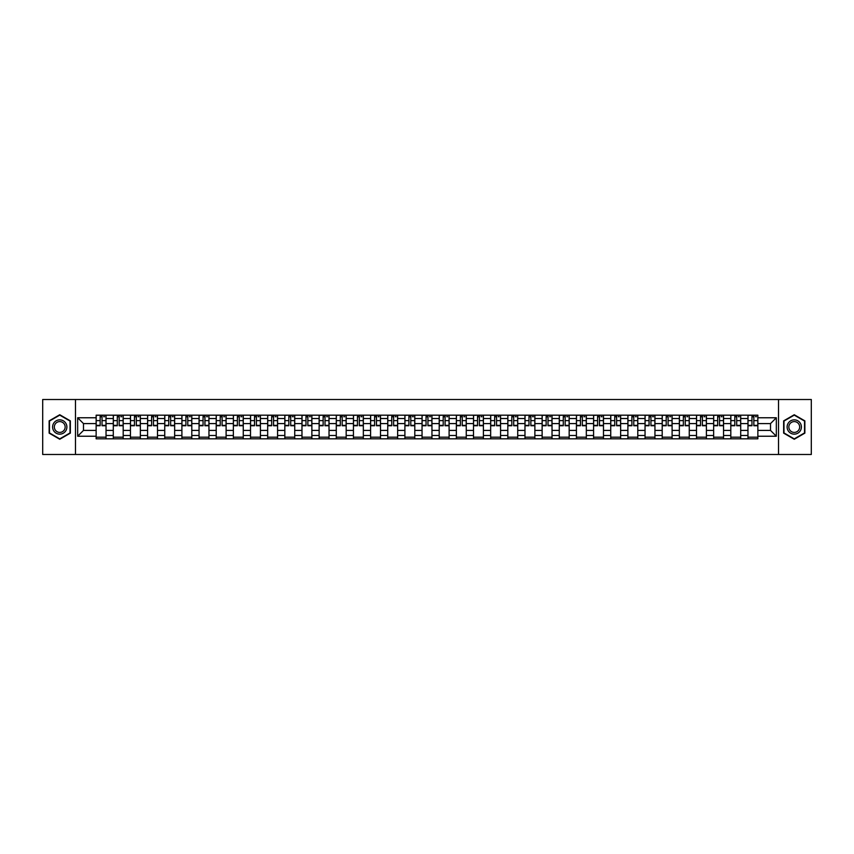 <?xml version="1.0" encoding="UTF-8"?>
<svg xmlns="http://www.w3.org/2000/svg" width="854" height="854" viewBox="0 0 854 854"><rect width="100%" height="100%" fill="white"/><g stroke="black" fill="none" stroke-linecap="round" stroke-linejoin="round"><path stroke-width="1.28" d="M778.528 454.488L811.3 454.488L811.3 399.512L42.7 399.512L42.7 454.488L778.528 454.488L778.528 399.512M113.294 438.817L113.294 418.535L106.035 418.535L106.035 438.817M106.035 418.535L106.035 415.183M113.294 418.535L113.294 415.183M123.189 415.183L123.189 438.817M130.448 438.817L130.448 415.183M140.344 415.183L140.344 438.817M147.603 438.817L147.603 415.183M157.499 415.183L157.499 438.817M164.747 438.817L164.747 415.183M174.654 415.183L174.654 438.817M181.902 438.817L181.902 415.183M191.798 415.183L191.798 438.817M199.057 438.817L199.057 415.183M208.952 415.183L208.952 438.817M216.211 438.817L216.211 415.183M226.107 415.183L226.107 438.817M233.366 438.817L233.366 415.183M243.262 415.183L243.262 438.817M250.521 438.817L250.521 415.183M260.417 415.183L260.417 438.817M267.676 438.817L267.676 415.183M277.571 415.183L277.571 438.817M284.83 438.817L284.83 415.183M294.726 415.183L294.726 438.817M301.974 438.817L301.974 415.183M311.87 415.183L311.87 438.817M319.129 438.817L319.129 415.183M329.025 415.183L329.025 438.817M336.284 438.817L336.284 415.183M346.18 415.183L346.18 438.817M353.439 438.817L353.439 415.183M363.334 415.183L363.334 438.817M370.593 438.817L370.593 415.183M380.489 415.183L380.489 438.817M387.748 438.817L387.748 415.183M397.644 415.183L397.644 438.817M404.903 438.817L404.903 415.183M414.798 415.183L414.798 438.817M422.047 438.817L422.047 415.183M431.953 415.183L431.953 438.817M439.202 438.817L439.202 415.183M449.097 415.183L449.097 438.817M456.356 438.817L456.356 415.183M466.252 415.183L466.252 438.817M473.511 438.817L473.511 415.183M483.407 415.183L483.407 438.817M490.666 438.817L490.666 415.183M500.561 415.183L500.561 438.817M507.82 438.817L507.82 415.183M517.716 415.183L517.716 438.817M524.975 438.817L524.975 415.183M534.871 415.183L534.871 438.817M542.13 438.817L542.13 415.183M552.026 415.183L552.026 438.817M559.274 438.817L559.274 415.183M569.17 415.183L569.17 438.817M576.429 438.817L576.429 415.183M586.324 415.183L586.324 438.817M593.583 438.817L593.583 415.183M603.479 415.183L603.479 438.817M610.738 438.817L610.738 415.183M620.634 415.183L620.634 438.817M627.893 438.817L627.893 415.183M637.789 415.183L637.789 438.817M645.048 438.817L645.048 415.183M654.943 415.183L654.943 438.817M662.202 438.817L662.202 415.183M672.098 415.183L672.098 438.817M679.346 438.817L679.346 415.183M689.253 415.183L689.253 438.817M696.501 438.817L696.501 415.183M706.397 415.183L706.397 438.817M713.656 438.817L713.656 415.183M723.551 415.183L723.551 438.817M730.81 438.817L730.81 415.183M740.706 415.183L740.706 438.817M747.965 438.817L747.965 415.183M747.965 430.405L740.706 430.405M730.81 430.405L723.551 430.405M713.656 430.405L706.397 430.405M696.501 430.405L689.253 430.405M679.346 430.405L672.098 430.405M662.202 430.405L654.943 430.405M645.048 430.405L637.789 430.405M627.893 430.405L620.634 430.405M610.738 430.405L603.479 430.405M593.583 430.405L586.324 430.405M576.429 430.405L569.17 430.405M559.274 430.405L552.026 430.405M542.13 430.405L534.871 430.405M524.975 430.405L517.716 430.405M507.82 430.405L500.561 430.405M490.666 430.405L483.407 430.405M473.511 430.405L466.252 430.405M456.356 430.405L449.097 430.405M439.202 430.405L431.953 430.405M422.047 430.405L414.798 430.405M404.903 430.405L397.644 430.405M387.748 430.405L380.489 430.405M370.593 430.405L363.334 430.405M353.439 430.405L346.18 430.405M336.284 430.405L329.025 430.405M319.129 430.405L311.87 430.405M301.974 430.405L294.726 430.405M284.83 430.405L277.571 430.405M267.676 430.405L260.417 430.405M250.521 430.405L243.262 430.405M233.366 430.405L226.107 430.405M216.211 430.405L208.952 430.405M199.057 430.405L191.798 430.405M181.902 430.405L174.654 430.405M164.747 430.405L157.499 430.405M147.603 430.405L140.344 430.405M130.448 430.405L123.189 430.405M113.294 430.405L106.035 430.405M747.965 423.595L740.706 423.595M730.81 423.595L723.551 423.595M713.656 423.595L706.397 423.595M696.501 423.595L689.253 423.595M679.346 423.595L672.098 423.595M662.202 423.595L654.943 423.595M645.048 423.595L637.789 423.595M627.893 423.595L620.634 423.595M610.738 423.595L603.479 423.595M593.583 423.595L586.324 423.595M576.429 423.595L569.17 423.595M559.274 423.595L552.026 423.595M542.13 423.595L534.871 423.595M524.975 423.595L517.716 423.595M507.82 423.595L500.561 423.595M490.666 423.595L483.407 423.595M473.511 423.595L466.252 423.595M456.356 423.595L449.097 423.595M439.202 423.595L431.953 423.595M422.047 423.595L414.798 423.595M404.903 423.595L397.644 423.595M387.748 423.595L380.489 423.595M370.593 423.595L363.334 423.595M353.439 423.595L346.18 423.595M336.284 423.595L329.025 423.595M319.129 423.595L311.87 423.595M301.974 423.595L294.726 423.595M284.83 423.595L277.571 423.595M267.676 423.595L260.417 423.595M250.521 423.595L243.262 423.595M233.366 423.595L226.107 423.595M216.211 423.595L208.952 423.595M199.057 423.595L191.798 423.595M181.902 423.595L174.654 423.595M164.747 423.595L157.499 423.595M147.603 423.595L140.344 423.595M130.448 423.595L123.189 423.595M113.294 423.595L106.035 423.595M83.489 430.405L96.139 430.405L96.139 423.595L83.489 423.595L83.489 430.405L77.671 436.234L77.671 417.766L96.139 417.766L96.139 423.595M757.861 423.595L757.861 430.405L770.511 430.405L770.511 423.595L757.861 423.595L757.861 415.183L96.139 415.183L96.139 417.766M757.861 417.766L776.329 417.766L776.329 436.234L757.861 436.234L757.861 430.405M96.139 430.405L96.139 438.817L757.861 438.817L757.861 436.234M96.139 436.234L77.671 436.234M75.472 454.488L75.472 399.512M70.359 420.873L59.748 414.745L49.137 420.873L49.137 433.127L59.748 439.255L70.359 433.127L70.359 420.873M804.863 420.873L794.252 414.745L783.641 420.873L783.641 433.127L794.252 439.255L804.863 433.127L804.863 420.873M106.035 437.173L96.139 437.173M100.153 416.827L102.021 416.827M123.189 437.173L113.294 437.173M117.308 416.827L119.176 416.827M140.344 437.173L130.448 437.173M134.462 416.827L136.33 416.827M157.499 437.173L147.603 437.173M151.617 416.827L153.485 416.827M174.654 437.173L164.747 437.173M168.761 416.827L170.64 416.827M191.798 437.173L181.902 437.173M185.916 416.827L187.784 416.827M208.952 437.173L199.057 437.173M203.071 416.827L204.939 416.827M226.107 437.173L216.211 437.173M220.225 416.827L222.093 416.827M243.262 437.173L233.366 437.173M237.38 416.827L239.248 416.827M260.417 437.173L250.521 437.173M254.535 416.827L256.403 416.827M277.571 437.173L267.676 437.173M271.689 416.827L273.558 416.827M294.726 437.173L284.83 437.173M288.844 416.827L290.712 416.827M311.87 437.173L301.974 437.173M305.988 416.827L307.856 416.827M329.025 437.173L319.129 437.173M323.143 416.827L325.011 416.827M346.18 437.173L336.284 437.173M340.298 416.827L342.166 416.827M363.334 437.173L353.439 437.173M357.452 416.827L359.32 416.827M380.489 437.173L370.593 437.173M374.607 416.827L376.475 416.827M397.644 437.173L387.748 437.173M391.762 416.827L393.63 416.827M414.798 437.173L404.903 437.173M408.917 416.827L410.785 416.827M431.953 437.173L422.047 437.173M426.061 416.827L427.939 416.827M449.097 437.173L439.202 437.173M443.215 416.827L445.083 416.827M466.252 437.173L456.356 437.173M460.37 416.827L462.238 416.827M483.407 437.173L473.511 437.173M477.525 416.827L479.393 416.827M500.561 437.173L490.666 437.173M494.679 416.827L496.548 416.827M517.716 437.173L507.82 437.173M511.834 416.827L513.702 416.827M534.871 437.173L524.975 437.173M528.989 416.827L530.857 416.827M552.026 437.173L542.13 437.173M546.144 416.827L548.012 416.827M569.17 437.173L559.274 437.173M563.288 416.827L565.156 416.827M586.324 437.173L576.429 437.173M580.442 416.827L582.311 416.827M603.479 437.173L593.583 437.173M597.597 416.827L599.465 416.827M620.634 437.173L610.738 437.173M614.752 416.827L616.62 416.827M637.789 437.173L627.893 437.173M631.907 416.827L633.775 416.827M654.943 437.173L645.048 437.173M649.061 416.827L650.929 416.827M672.098 437.173L662.202 437.173M666.216 416.827L668.084 416.827M689.253 437.173L679.346 437.173M683.36 416.827L685.239 416.827M706.397 437.173L696.501 437.173M700.515 416.827L702.383 416.827M723.551 437.173L713.656 437.173M717.67 416.827L719.538 416.827M740.706 437.173L730.81 437.173M734.824 416.827L736.692 416.827M757.861 437.173L747.965 437.173M751.979 416.827L753.847 416.827M77.671 417.766L83.489 423.595M770.511 430.405L776.329 436.234M770.511 423.595L776.329 417.766M102.021 425.74L102.021 415.29L105.981 415.29L105.981 425.74L102.021 425.74M100.153 416.72L102.021 416.72M103.676 416.72L104.551 416.72M98.498 415.29L96.192 415.29L96.192 425.74L100.153 425.74L100.153 415.29L103.676 415.29M119.176 425.74L119.176 415.29L123.136 415.29L123.136 425.74L119.176 425.74M117.308 416.72L119.176 416.72M120.82 416.72L121.706 416.72M115.653 415.29L113.347 415.29L113.347 425.74L117.308 425.74L117.308 415.29L120.82 415.29M136.33 425.74L136.33 415.29L140.291 415.29L140.291 425.74L136.33 425.74M134.462 416.72L136.33 416.72M137.974 416.72L138.86 416.72M132.808 415.29L130.502 415.29L130.502 425.74L134.462 425.74L134.462 415.29L137.974 415.29M53.556 430.576A7.152 7.152 0 0 0 63.313 433.191A7.152 7.152 0 0 0 65.929 423.424A7.152 7.152 0 0 0 56.172 420.808A7.152 7.152 0 0 0 53.556 430.576M55.062 429.701A5.412 5.412 0 0 0 62.449 431.686A5.412 5.412 0 0 0 64.434 424.299A5.412 5.412 0 0 0 57.037 422.314A5.412 5.412 0 0 0 55.062 429.701M59.748 415.129L70.028 421.065L70.028 432.935L59.748 438.871L49.457 432.935L49.457 421.065L59.748 415.129M788.071 430.576A7.152 7.152 0 0 0 797.828 433.191A7.152 7.152 0 0 0 800.444 423.424A7.152 7.152 0 0 0 790.687 420.808A7.152 7.152 0 0 0 788.071 430.576M789.566 429.701A5.412 5.412 0 0 0 796.963 431.686A5.412 5.412 0 0 0 798.938 424.299A5.412 5.412 0 0 0 791.551 422.314A5.412 5.412 0 0 0 789.566 429.701M794.252 415.129L804.543 421.065L804.543 432.935L794.252 438.871L783.972 432.935L783.972 421.065L794.252 415.129M153.485 425.74L153.485 415.29L157.435 415.29L157.435 425.74L153.485 425.74M151.617 416.72L153.485 416.72M155.129 416.72L156.015 416.72M149.962 415.29L147.657 415.29L147.657 425.74L151.617 425.74L151.617 415.29L155.129 415.29M170.64 425.74L170.64 415.29L174.59 415.29L174.59 425.74L170.64 425.74M168.761 416.72L170.64 416.72M172.284 416.72L173.159 416.72M167.117 415.29L164.811 415.29L164.811 425.74L168.761 425.74L168.761 415.29L172.284 415.29M187.784 425.74L187.784 415.29L191.744 415.29L191.744 425.74L187.784 425.74M185.916 416.72L187.784 416.72M189.439 416.72L190.314 416.72M184.272 415.29L181.955 415.29L181.955 425.74L185.916 425.74L185.916 415.29L189.439 415.29M204.939 425.74L204.939 415.29L208.899 415.29L208.899 425.74L204.939 425.74M203.071 416.72L204.939 416.72M206.593 416.72L207.469 416.72M201.427 415.29L199.11 415.29L199.11 425.74L203.071 425.74L203.071 415.29L206.593 415.29M222.093 425.74L222.093 415.29L226.054 415.29L226.054 425.74L222.093 425.74M220.225 416.72L222.093 416.72M223.748 416.72L224.623 416.72M218.581 415.29L216.265 415.29L216.265 425.74L220.225 425.74L220.225 415.29L223.748 415.29M239.248 425.74L239.248 415.29L243.209 415.29L243.209 425.74L239.248 425.74M237.38 416.72L239.248 416.72M240.903 416.72L241.778 416.72M235.725 415.29L233.42 415.29L233.42 425.74L237.38 425.74L237.38 415.29L240.903 415.29M256.403 425.74L256.403 415.29L260.363 415.29L260.363 425.74L256.403 425.74M254.535 416.72L256.403 416.72M258.047 416.72L258.933 416.72M252.88 415.29L250.574 415.29L250.574 425.74L254.535 425.74L254.535 415.29L258.047 415.29M273.558 425.74L273.558 415.29L277.518 415.29L277.518 425.74L273.558 425.74M271.689 416.72L273.558 416.72M275.202 416.72L276.088 416.72M270.035 415.29L267.729 415.29L267.729 425.74L271.689 425.74L271.689 415.29L275.202 415.29M290.712 425.74L290.712 415.29L294.662 415.29L294.662 425.74L290.712 425.74M288.844 416.72L290.712 416.72M292.356 416.72L293.242 416.72M287.19 415.29L284.884 415.29L284.884 425.74L288.844 425.74L288.844 415.29L292.356 415.29M307.856 425.74L307.856 415.29L311.817 415.29L311.817 425.74L307.856 425.74M305.988 416.72L307.856 416.72M309.511 416.72L310.386 416.72M304.344 415.29L302.038 415.29L302.038 425.74L305.988 425.74L305.988 415.29L309.511 415.29M325.011 425.74L325.011 415.29L328.971 415.29L328.971 425.74L325.011 425.74M323.143 416.72L325.011 416.72M326.666 416.72L327.541 416.72M321.499 415.29L319.182 415.29L319.182 425.74L323.143 425.74L323.143 415.29L326.666 415.29M342.166 425.74L342.166 415.29L346.126 415.29L346.126 425.74L342.166 425.74M340.298 416.72L342.166 416.72M343.82 416.72L344.696 416.72M338.654 415.29L336.337 415.29L336.337 425.74L340.298 425.74L340.298 415.29L343.82 415.29M359.32 425.74L359.32 415.29L363.281 415.29L363.281 425.74L359.32 425.74M357.452 416.72L359.32 416.72M360.975 416.72L361.85 416.72M355.798 415.29L353.492 415.29L353.492 425.74L357.452 425.74L357.452 415.29L360.975 415.29M376.475 425.74L376.475 415.29L380.436 415.29L380.436 425.74L376.475 425.74M374.607 416.72L376.475 416.72M378.119 416.72L379.005 416.72M372.952 415.29L370.647 415.29L370.647 425.74L374.607 425.74L374.607 415.29L378.119 415.29M393.63 425.74L393.63 415.29L397.59 415.29L397.59 425.74L393.63 425.74M391.762 416.72L393.63 416.72M395.274 416.72L396.16 416.72M390.107 415.29L387.801 415.29L387.801 425.74L391.762 425.74L391.762 415.29L395.274 415.29M410.785 425.74L410.785 415.29L414.745 415.29L414.745 425.74L410.785 425.74M408.917 416.72L410.785 416.72M412.429 416.72L413.315 416.72M407.262 415.29L404.956 415.29L404.956 425.74L408.917 425.74L408.917 415.29L412.429 415.29M427.939 425.74L427.939 415.29L431.889 415.29L431.889 425.74L427.939 425.74M426.061 416.72L427.939 416.72M429.583 416.72L430.459 416.72M424.417 415.29L422.111 415.29L422.111 425.74L426.061 425.74L426.061 415.29L429.583 415.29M445.083 425.74L445.083 415.29L449.044 415.29L449.044 425.74L445.083 425.74M443.215 416.72L445.083 416.72M446.738 416.72L447.613 416.72M441.571 415.29L439.255 415.29L439.255 425.74L443.215 425.74L443.215 415.29L446.738 415.29M462.238 425.74L462.238 415.29L466.199 415.29L466.199 425.74L462.238 425.74M460.37 416.72L462.238 416.72M463.893 416.72L464.768 416.72M458.726 415.29L456.41 415.29L456.41 425.74L460.37 425.74L460.37 415.29L463.893 415.29M479.393 425.74L479.393 415.29L483.353 415.29L483.353 425.74L479.393 425.74M477.525 416.72L479.393 416.72M481.048 416.72L481.923 416.72M475.881 415.29L473.564 415.29L473.564 425.74L477.525 425.74L477.525 415.29L481.048 415.29M496.548 425.74L496.548 415.29L500.508 415.29L500.508 425.74L496.548 425.74M494.679 416.72L496.548 416.72M498.202 416.72L499.078 416.72M493.025 415.29L490.719 415.29L490.719 425.74L494.679 425.74L494.679 415.29L498.202 415.29M513.702 425.74L513.702 415.29L517.663 415.29L517.663 425.74L513.702 425.74M511.834 416.72L513.702 416.72M515.346 416.72L516.232 416.72M510.18 415.29L507.874 415.29L507.874 425.74L511.834 425.74L511.834 415.29L515.346 415.29M530.857 425.74L530.857 415.29L534.817 415.29L534.817 425.74L530.857 425.74M528.989 416.72L530.857 416.72M532.501 416.72L533.387 416.72M527.334 415.29L525.029 415.29L525.029 425.74L528.989 425.74L528.989 415.29L532.501 415.29M548.012 425.74L548.012 415.29L551.962 415.29L551.962 425.74L548.012 425.74M546.144 416.72L548.012 416.72M549.656 416.72L550.542 416.72M544.489 415.29L542.183 415.29L542.183 425.74L546.144 425.74L546.144 415.29L549.656 415.29M565.156 425.74L565.156 415.29L569.116 415.29L569.116 425.74L565.156 425.74M563.288 416.72L565.156 416.72M566.81 416.72L567.686 416.72M561.644 415.29L559.338 415.29L559.338 425.74L563.288 425.74L563.288 415.29L566.81 415.29M582.311 425.74L582.311 415.29L586.271 415.29L586.271 425.74L582.311 425.74M580.442 416.72L582.311 416.72M583.965 416.72L584.841 416.72M578.798 415.29L576.482 415.29L576.482 425.74L580.442 425.74L580.442 415.29L583.965 415.29M599.465 425.74L599.465 415.29L603.426 415.29L603.426 425.74L599.465 425.74M597.597 416.72L599.465 416.72M601.12 416.72L601.995 416.72M595.953 415.29L593.637 415.29L593.637 425.74L597.597 425.74L597.597 415.29L601.12 415.29M616.62 425.74L616.62 415.29L620.58 415.29L620.58 425.74L616.62 425.74M614.752 416.72L616.62 416.72M618.275 416.72L619.15 416.72M613.097 415.29L610.791 415.29L610.791 425.74L614.752 425.74L614.752 415.29L618.275 415.29M633.775 425.74L633.775 415.29L637.735 415.29L637.735 425.74L633.775 425.74M631.907 416.72L633.775 416.72M635.419 416.72L636.305 416.72M630.252 415.29L627.946 415.29L627.946 425.74L631.907 425.74L631.907 415.29L635.419 415.29M650.929 425.74L650.929 415.29L654.89 415.29L654.89 425.74L650.929 425.74M649.061 416.72L650.929 416.72M652.573 416.72L653.459 416.72M647.407 415.29L645.101 415.29L645.101 425.74L649.061 425.74L649.061 415.29L652.573 415.29M668.084 425.74L668.084 415.29L672.045 415.29L672.045 425.74L668.084 425.74M666.216 416.72L668.084 416.72M669.728 416.72L670.614 416.72M664.561 415.29L662.256 415.29L662.256 425.74L666.216 425.74L666.216 415.29L669.728 415.29M685.239 425.74L685.239 415.29L689.189 415.29L689.189 425.74L685.239 425.74M683.36 416.72L685.239 416.72M686.883 416.72L687.758 416.72M681.716 415.29L679.41 415.29L679.41 425.74L683.36 425.74L683.36 415.29L686.883 415.29M702.383 425.74L702.383 415.29L706.343 415.29L706.343 425.74L702.383 425.74M700.515 416.72L702.383 416.72M704.038 416.72L704.913 416.72M698.871 415.29L696.565 415.29L696.565 425.74L700.515 425.74L700.515 415.29L704.038 415.29M719.538 425.74L719.538 415.29L723.498 415.29L723.498 425.74L719.538 425.74M717.67 416.72L719.538 416.72M721.192 416.72L722.068 416.72M716.026 415.29L713.709 415.29L713.709 425.74L717.67 425.74L717.67 415.29L721.192 415.29M736.692 425.74L736.692 415.29L740.653 415.29L740.653 425.74L736.692 425.74M734.824 416.72L736.692 416.72M738.347 416.72L739.222 416.72M733.18 415.29L730.864 415.29L730.864 425.74L734.824 425.74L734.824 415.29L738.347 415.29M753.847 425.74L753.847 415.29L757.808 415.29L757.808 425.74L753.847 425.74M751.979 416.72L753.847 416.72M755.502 416.72L756.377 416.72M750.324 415.29L748.019 415.29L748.019 425.74L751.979 425.74L751.979 415.29L755.502 415.29M730.81 418.535L723.551 418.535M713.656 418.535L706.397 418.535M696.501 418.535L689.253 418.535M679.346 418.535L672.098 418.535M662.202 418.535L654.943 418.535M645.048 418.535L637.789 418.535M627.893 418.535L620.634 418.535M610.738 418.535L603.479 418.535M593.583 418.535L586.324 418.535M576.429 418.535L569.17 418.535M559.274 418.535L552.026 418.535M542.13 418.535L534.871 418.535M524.975 418.535L517.716 418.535M507.82 418.535L500.561 418.535M490.666 418.535L483.407 418.535M473.511 418.535L466.252 418.535M456.356 418.535L449.097 418.535M439.202 418.535L431.953 418.535M422.047 418.535L414.798 418.535M404.903 418.535L397.644 418.535M387.748 418.535L380.489 418.535M370.593 418.535L363.334 418.535M353.439 418.535L346.18 418.535M336.284 418.535L329.025 418.535M319.129 418.535L311.87 418.535M301.974 418.535L294.726 418.535M284.83 418.535L277.571 418.535M267.676 418.535L260.417 418.535M250.521 418.535L243.262 418.535M233.366 418.535L226.107 418.535M216.211 418.535L208.952 418.535M199.057 418.535L191.798 418.535M181.902 418.535L174.654 418.535M164.747 418.535L157.499 418.535M147.603 418.535L140.344 418.535M130.448 418.535L123.189 418.535M747.965 418.535L740.706 418.535M730.81 435.465L723.551 435.465M713.656 435.465L706.397 435.465M696.501 435.465L689.253 435.465M679.346 435.465L672.098 435.465M662.202 435.465L654.943 435.465M645.048 435.465L637.789 435.465M627.893 435.465L620.634 435.465M610.738 435.465L603.479 435.465M593.583 435.465L586.324 435.465M576.429 435.465L569.17 435.465M559.274 435.465L552.026 435.465M542.13 435.465L534.871 435.465M524.975 435.465L517.716 435.465M507.82 435.465L500.561 435.465M490.666 435.465L483.407 435.465M473.511 435.465L466.252 435.465M456.356 435.465L449.097 435.465M439.202 435.465L431.953 435.465M422.047 435.465L414.798 435.465M404.903 435.465L397.644 435.465M387.748 435.465L380.489 435.465M370.593 435.465L363.334 435.465M353.439 435.465L346.18 435.465M336.284 435.465L329.025 435.465M319.129 435.465L311.87 435.465M301.974 435.465L294.726 435.465M284.83 435.465L277.571 435.465M267.676 435.465L260.417 435.465M250.521 435.465L243.262 435.465M233.366 435.465L226.107 435.465M216.211 435.465L208.952 435.465M199.057 435.465L191.798 435.465M181.902 435.465L174.654 435.465M164.747 435.465L157.499 435.465M147.603 435.465L140.344 435.465M130.448 435.465L123.189 435.465M113.294 435.465L106.035 435.465M747.965 435.465L740.706 435.465M102.021 425.356L105.981 425.356M102.021 420.627L105.981 420.627M96.192 425.356L100.153 425.356M96.192 420.627L100.153 420.627M119.176 425.356L123.136 425.356M119.176 420.627L123.136 420.627M113.347 425.356L117.308 425.356M113.347 420.627L117.308 420.627M136.33 425.356L140.291 425.356M136.33 420.627L140.291 420.627M130.502 425.356L134.462 425.356M130.502 420.627L134.462 420.627M153.485 425.356L157.435 425.356M153.485 420.627L157.435 420.627M147.657 425.356L151.617 425.356M147.657 420.627L151.617 420.627M170.64 425.356L174.59 425.356M170.64 420.627L174.59 420.627M164.811 425.356L168.761 425.356M164.811 420.627L168.761 420.627M187.784 425.356L191.744 425.356M187.784 420.627L191.744 420.627M181.955 425.356L185.916 425.356M181.955 420.627L185.916 420.627M204.939 425.356L208.899 425.356M204.939 420.627L208.899 420.627M199.11 425.356L203.071 425.356M199.11 420.627L203.071 420.627M222.093 425.356L226.054 425.356M222.093 420.627L226.054 420.627M216.265 425.356L220.225 425.356M216.265 420.627L220.225 420.627M239.248 425.356L243.209 425.356M239.248 420.627L243.209 420.627M233.42 425.356L237.38 425.356M233.42 420.627L237.38 420.627M256.403 425.356L260.363 425.356M256.403 420.627L260.363 420.627M250.574 425.356L254.535 425.356M250.574 420.627L254.535 420.627M273.558 425.356L277.518 425.356M273.558 420.627L277.518 420.627M267.729 425.356L271.689 425.356M267.729 420.627L271.689 420.627M290.712 425.356L294.662 425.356M290.712 420.627L294.662 420.627M284.884 425.356L288.844 425.356M284.884 420.627L288.844 420.627M307.856 425.356L311.817 425.356M307.856 420.627L311.817 420.627M302.038 425.356L305.988 425.356M302.038 420.627L305.988 420.627M325.011 425.356L328.971 425.356M325.011 420.627L328.971 420.627M319.182 425.356L323.143 425.356M319.182 420.627L323.143 420.627M342.166 425.356L346.126 425.356M342.166 420.627L346.126 420.627M336.337 425.356L340.298 425.356M336.337 420.627L340.298 420.627M359.32 425.356L363.281 425.356M359.32 420.627L363.281 420.627M353.492 425.356L357.452 425.356M353.492 420.627L357.452 420.627M376.475 425.356L380.436 425.356M376.475 420.627L380.436 420.627M370.647 425.356L374.607 425.356M370.647 420.627L374.607 420.627M393.63 425.356L397.59 425.356M393.63 420.627L397.59 420.627M387.801 425.356L391.762 425.356M387.801 420.627L391.762 420.627M410.785 425.356L414.745 425.356M410.785 420.627L414.745 420.627M404.956 425.356L408.917 425.356M404.956 420.627L408.917 420.627M427.939 425.356L431.889 425.356M427.939 420.627L431.889 420.627M422.111 425.356L426.061 425.356M422.111 420.627L426.061 420.627M445.083 425.356L449.044 425.356M445.083 420.627L449.044 420.627M439.255 425.356L443.215 425.356M439.255 420.627L443.215 420.627M462.238 425.356L466.199 425.356M462.238 420.627L466.199 420.627M456.41 425.356L460.37 425.356M456.41 420.627L460.37 420.627M479.393 425.356L483.353 425.356M479.393 420.627L483.353 420.627M473.564 425.356L477.525 425.356M473.564 420.627L477.525 420.627M496.548 425.356L500.508 425.356M496.548 420.627L500.508 420.627M490.719 425.356L494.679 425.356M490.719 420.627L494.679 420.627M513.702 425.356L517.663 425.356M513.702 420.627L517.663 420.627M507.874 425.356L511.834 425.356M507.874 420.627L511.834 420.627M530.857 425.356L534.817 425.356M530.857 420.627L534.817 420.627M525.029 425.356L528.989 425.356M525.029 420.627L528.989 420.627M548.012 425.356L551.962 425.356M548.012 420.627L551.962 420.627M542.183 425.356L546.144 425.356M542.183 420.627L546.144 420.627M565.156 425.356L569.116 425.356M565.156 420.627L569.116 420.627M559.338 425.356L563.288 425.356M559.338 420.627L563.288 420.627M582.311 425.356L586.271 425.356M582.311 420.627L586.271 420.627M576.482 425.356L580.442 425.356M576.482 420.627L580.442 420.627M599.465 425.356L603.426 425.356M599.465 420.627L603.426 420.627M593.637 425.356L597.597 425.356M593.637 420.627L597.597 420.627M616.62 425.356L620.58 425.356M616.62 420.627L620.58 420.627M610.791 425.356L614.752 425.356M610.791 420.627L614.752 420.627M633.775 425.356L637.735 425.356M633.775 420.627L637.735 420.627M627.946 425.356L631.907 425.356M627.946 420.627L631.907 420.627M650.929 425.356L654.89 425.356M650.929 420.627L654.89 420.627M645.101 425.356L649.061 425.356M645.101 420.627L649.061 420.627M668.084 425.356L672.045 425.356M668.084 420.627L672.045 420.627M662.256 425.356L666.216 425.356M662.256 420.627L666.216 420.627M685.239 425.356L689.189 425.356M685.239 420.627L689.189 420.627M679.41 425.356L683.36 425.356M679.41 420.627L683.36 420.627M702.383 425.356L706.343 425.356M702.383 420.627L706.343 420.627M696.565 425.356L700.515 425.356M696.565 420.627L700.515 420.627M719.538 425.356L723.498 425.356M719.538 420.627L723.498 420.627M713.709 425.356L717.67 425.356M713.709 420.627L717.67 420.627M736.692 425.356L740.653 425.356M736.692 420.627L740.653 420.627M730.864 425.356L734.824 425.356M730.864 420.627L734.824 420.627M753.847 425.356L757.808 425.356M753.847 420.627L757.808 420.627M748.019 425.356L751.979 425.356M748.019 420.627L751.979 420.627"/></g></svg>
